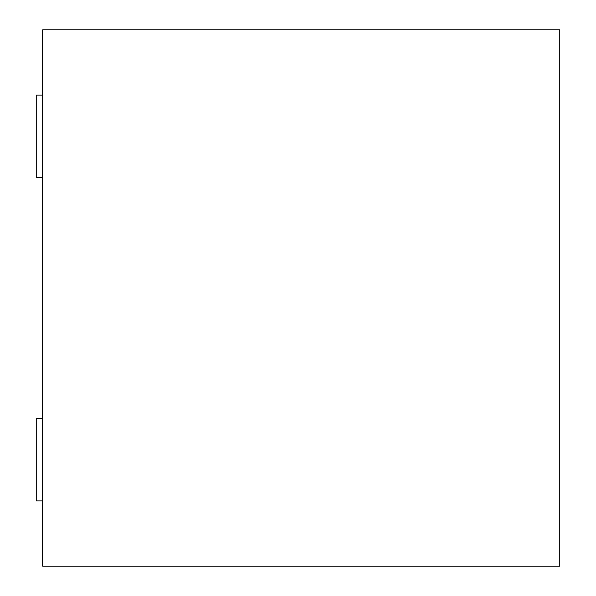 <?xml version="1.0" encoding="UTF-8"?>
<svg xmlns="http://www.w3.org/2000/svg" width="596" height="596" viewBox="0 0 596 596"><rect width="100%" height="100%" fill="white"/><g stroke="black" fill="none" stroke-linecap="round" stroke-linejoin="round"><path stroke-width="0.89" d="M42.726 566.2L559.741 566.2L559.741 29.8L42.726 29.8L42.726 566.2M42.726 500.931L36.259 500.931L36.259 418.206L42.726 418.206M42.726 177.794L36.259 177.794L36.259 95.069L42.726 95.069"/></g></svg>
